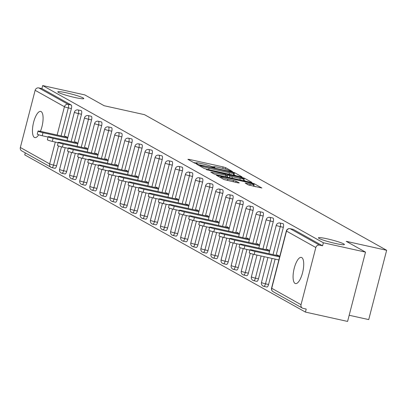 <?xml version="1.0" encoding="UTF-8"?>
<svg xmlns="http://www.w3.org/2000/svg" width="407" height="407" viewBox="0 0 407 407"><rect width="100%" height="100%" fill="white"/><g stroke="black" fill="none" stroke-linecap="round" stroke-linejoin="round"><path stroke-width="0.61" d="M327.279 238.853A13.421 1.287 14.5 0 0 318.427 237.81A13.421 1.287 14.5 0 0 335.561 243.488A13.421 1.287 14.5 0 0 344.414 244.531A13.421 1.287 14.5 0 0 327.279 238.853M66.656 92.877A13.421 1.287 14.5 0 0 57.804 91.834A13.421 1.287 14.5 0 0 74.939 97.517A13.421 1.287 14.5 0 0 83.791 98.555A13.421 1.287 14.5 0 0 66.656 92.877M231.522 171.423L232.397 171.469L225.651 167.689L223.128 166.916L189.118 159.371L187.866 159.31L194.612 163.09L197.329 163.746L196.383 163.187A6.588 0.631 14.5 0 1 196.052 162.876A6.588 0.631 14.5 0 1 200.397 163.39L203.23 164.016A6.588 0.631 14.5 0 1 211.309 166.499L213.95 167.526L214.901 167.638L213.955 167.084A6.588 0.631 14.5 0 1 213.624 166.773A6.588 0.631 14.5 0 1 217.969 167.287L220.803 167.913A6.588 0.631 14.5 0 1 228.882 170.391L231.522 171.423M40.435 131.329A13.421 4.569 -77.5 0 0 41.117 111.584A13.421 4.569 -77.5 0 0 40.68 111.416A13.421 4.569 -77.5 0 0 33.466 122.858A13.421 4.569 -77.5 0 0 34.427 137.449A13.421 4.569 -77.5 0 0 34.87 137.617A13.421 4.569 -77.5 0 0 38.69 134.773M301.745 257.56A13.421 4.569 -77.5 0 0 301.302 257.387A13.421 4.569 -77.5 0 0 294.093 268.834A13.421 4.569 -77.5 0 0 295.055 283.425A13.421 4.569 -77.5 0 0 295.492 283.593A13.421 4.569 -77.5 0 0 302.706 272.146A13.421 4.569 -77.5 0 0 301.745 257.56M248.438 184.956L261.859 188.009L254.263 183.715L251.74 182.941L216.371 175.239L223.972 179.533L238.019 182.865L239.275 182.926L236.065 181.13L227.828 179.09A5.505 0.529 14.5 0 1 220.798 176.76A5.505 0.529 14.5 0 1 224.43 177.182L246.82 182.148A5.505 0.529 14.5 0 1 253.846 184.478A5.505 0.529 14.5 0 1 250.213 184.05L245.126 183.064L248.438 184.956M42.674 85.567L84.829 94.912L104.111 105.713L144.531 114.677L386.65 250.285L346.23 241.326L365.511 252.121L323.356 242.776L42.674 85.567L41.89 88.599L38.813 87.917L68.122 104.334L71.2 105.016L41.89 88.599M240.751 176.786L242.007 176.847L234.513 172.649L231.985 171.876L196.622 164.179L204.217 168.473L206.741 169.246L240.751 176.786M244.388 178.185L251.882 182.382L250.626 182.316L216.621 174.776L214.092 174.003L210.785 172.11L225.936 175.325L227.289 175.488L225.061 174.196L206.339 169.627L241.865 177.406L244.388 178.185L243.864 180.204L245.68 181.222M349.181 315.262L368.727 319.597L386.65 250.285M61.498 146.835L56.598 165.776A3.144 1.068 102.5 0 1 54.945 168.305L51.867 167.618A3.144 1.068 -77.5 0 1 51.765 167.582A3.144 2.941 -60.7 0 1 51.012 167.292L21.698 150.875A3.144 2.941 -60.7 0 1 20.35 147.492L35.139 90.308A3.144 2.941 -60.7 0 1 38.813 87.917M25.27 152.874L24.751 154.879L305.433 312.088L347.583 321.433L365.511 252.121M323.356 242.776L322.573 245.808L319.495 245.126A3.144 2.941 119.3 0 0 315.822 247.517L301.032 304.701A3.144 2.941 119.3 0 0 303.134 308.374L306.217 309.055L305.433 312.088M65.232 136.828L65.39 136.228L67.827 137.597M293.05 229.345A3.144 1.068 102.5 0 1 293.157 229.35A3.144 1.068 102.5 0 1 293.264 229.39L290.181 228.709L319.495 245.126M322.573 245.808L293.264 229.39M71.2 105.016A3.144 1.068 102.5 0 1 71.388 108.588L64.148 136.589M54.945 168.305A3.144 1.068 102.5 0 1 54.843 168.264L51.979 167.628M282.957 223.687A3.144 1.068 102.5 0 1 283.063 223.697A3.144 1.068 102.5 0 1 283.17 223.738A3.144 1.068 102.5 0 1 283.353 227.31L276.114 255.311M275.132 259.106L268.564 284.498A3.144 1.068 102.5 0 1 266.916 287.027A3.144 1.068 102.5 0 1 266.809 286.986M272.863 218.035A3.144 1.068 102.5 0 1 272.97 218.045A3.144 1.068 102.5 0 1 273.077 218.086A3.144 1.068 102.5 0 1 273.26 221.657L266.02 249.659M264.204 256.685L258.47 278.846A3.144 1.068 102.5 0 1 256.822 281.369A3.144 1.068 102.5 0 1 256.715 281.334M262.769 212.383A3.144 1.068 102.5 0 1 262.876 212.393A3.144 1.068 102.5 0 1 262.983 212.429A3.144 1.068 102.5 0 1 263.166 216.005L255.927 244.002M253.276 254.248L248.377 273.189A3.144 1.068 102.5 0 1 246.728 275.717A3.144 1.068 102.5 0 1 246.622 275.676M252.676 206.731A3.144 1.068 102.5 0 1 252.783 206.736A3.144 1.068 102.5 0 1 252.889 206.776A3.144 1.068 102.5 0 1 253.073 210.353L245.833 238.349M243.183 248.596L238.283 267.536A3.144 1.068 102.5 0 1 236.635 270.065A3.144 1.068 102.5 0 1 236.528 270.024M242.582 201.078A3.144 1.068 102.5 0 1 242.689 201.083A3.144 1.068 102.5 0 1 242.796 201.124A3.144 1.068 102.5 0 1 242.979 204.696L235.739 232.697M233.089 242.943L228.19 261.884A3.144 1.068 102.5 0 1 226.541 264.413A3.144 1.068 102.5 0 1 226.434 264.372M232.489 195.421A3.144 1.068 102.5 0 1 232.595 195.431A3.144 1.068 102.5 0 1 232.702 195.472A3.144 1.068 102.5 0 1 232.885 199.043L225.646 227.045M222.995 237.291L218.096 256.232A3.144 1.068 102.5 0 1 216.448 258.755A3.144 1.068 102.5 0 1 216.341 258.72M222.395 189.769A3.144 1.068 102.5 0 1 222.502 189.779A3.144 1.068 102.5 0 1 222.604 189.815A3.144 1.068 102.5 0 1 222.792 193.391L215.552 221.388M212.902 231.634L208.002 250.575A3.144 1.068 102.5 0 1 206.354 253.103A3.144 1.068 102.5 0 1 206.247 253.062M212.301 184.117A3.144 1.068 102.5 0 1 212.408 184.122A3.144 1.068 102.5 0 1 212.51 184.162A3.144 1.068 102.5 0 1 212.698 187.739L205.459 215.735M202.808 225.982L197.909 244.922A3.144 1.068 102.5 0 1 196.26 247.451A3.144 1.068 102.5 0 1 196.154 247.41M202.208 178.464A3.144 1.068 102.5 0 1 202.315 178.47A3.144 1.068 102.5 0 1 202.416 178.51A3.144 1.068 102.5 0 1 202.605 182.082L195.365 210.083M192.715 220.329L187.815 239.27A3.144 1.068 102.5 0 1 186.167 241.799A3.144 1.068 102.5 0 1 186.06 241.758M192.114 172.807A3.144 1.068 102.5 0 1 192.221 172.817A3.144 1.068 102.5 0 1 192.323 172.858A3.144 1.068 102.5 0 1 192.511 176.429L185.271 204.431M182.621 214.677L177.722 233.618A3.144 1.068 102.5 0 1 176.073 236.141A3.144 1.068 102.5 0 1 175.966 236.106M182.021 167.155A3.144 1.068 102.5 0 1 182.127 167.165A3.144 1.068 102.5 0 1 182.229 167.201A3.144 1.068 102.5 0 1 182.417 170.777L175.178 198.774M172.527 209.02L167.628 227.961A3.144 1.068 102.5 0 1 165.98 230.489A3.144 1.068 102.5 0 1 165.873 230.448M171.927 161.503A3.144 1.068 102.5 0 1 172.034 161.508A3.144 1.068 102.5 0 1 172.136 161.548A3.144 1.068 102.5 0 1 172.324 165.125L165.084 193.122M162.434 203.368L157.534 222.308A3.144 1.068 102.5 0 1 155.886 224.837A3.144 1.068 102.5 0 1 155.779 224.796M161.828 155.85A3.144 1.068 102.5 0 1 161.94 155.856A3.144 1.068 102.5 0 1 162.042 155.896A3.144 1.068 102.5 0 1 162.23 159.473L154.991 187.469M152.34 197.716L147.441 216.656A3.144 1.068 102.5 0 1 145.787 219.185A3.144 1.068 102.5 0 1 145.686 219.144M151.735 150.193A3.144 1.068 102.5 0 1 151.847 150.203A3.144 1.068 102.5 0 1 151.948 150.244A3.144 1.068 102.5 0 1 152.137 153.815L144.897 181.817M142.247 192.063L137.347 211.004A3.144 1.068 102.5 0 1 135.694 213.527A3.144 1.068 102.5 0 1 135.592 213.492M141.641 144.541A3.144 1.068 102.5 0 1 141.753 144.551A3.144 1.068 102.5 0 1 141.855 144.587A3.144 1.068 102.5 0 1 142.043 148.163L134.803 176.165M132.153 186.406L127.254 205.352A3.144 1.068 102.5 0 1 125.6 207.875A3.144 1.068 102.5 0 1 125.498 207.835M131.547 138.889A3.144 1.068 102.5 0 1 131.659 138.894A3.144 1.068 102.5 0 1 131.761 138.935A3.144 1.068 102.5 0 1 131.949 142.511L124.71 170.508M122.059 180.754L117.16 199.695A3.144 1.068 102.5 0 1 115.507 202.223A3.144 1.068 102.5 0 1 115.405 202.182M121.454 133.237A3.144 1.068 102.5 0 1 121.566 133.242A3.144 1.068 102.5 0 1 121.668 133.282A3.144 1.068 102.5 0 1 121.856 136.859L114.616 164.855M111.966 175.102L107.066 194.042A3.144 1.068 102.5 0 1 105.413 196.571A3.144 1.068 102.5 0 1 105.311 196.53M111.36 127.579A3.144 1.068 102.5 0 1 111.472 127.589A3.144 1.068 102.5 0 1 111.574 127.63A3.144 1.068 102.5 0 1 111.762 131.202L104.523 159.203M101.872 169.449L96.973 188.39A3.144 1.068 102.5 0 1 95.319 190.919A3.144 1.068 102.5 0 1 95.218 190.878M101.267 121.927A3.144 1.068 102.5 0 1 101.379 121.937A3.144 1.068 102.5 0 1 101.48 121.973A3.144 1.068 102.5 0 1 101.669 125.549L94.429 153.551M91.779 163.792L86.879 182.738A3.144 1.068 102.5 0 1 85.226 185.261A3.144 1.068 102.5 0 1 85.124 185.221M91.173 116.275A3.144 1.068 102.5 0 1 91.285 116.28A3.144 1.068 102.5 0 1 91.387 116.321A3.144 1.068 102.5 0 1 91.575 119.897L84.335 147.894M81.685 158.14L76.786 177.081A3.144 1.068 102.5 0 1 75.132 179.609A3.144 1.068 102.5 0 1 75.03 179.568M81.079 110.623A3.144 1.068 102.5 0 1 81.191 110.628A3.144 1.068 102.5 0 1 81.293 110.668A3.144 1.068 102.5 0 1 81.481 114.245L74.242 142.241M71.591 152.488L66.692 171.428A3.144 1.068 102.5 0 1 65.039 173.957A3.144 1.068 102.5 0 1 64.937 173.916M75.326 142.481L75.483 141.88L77.92 143.249M85.419 148.138L85.577 147.538L88.014 148.901M95.513 153.79L95.67 153.19L98.107 154.553M105.606 159.442L105.764 158.842L108.201 160.21M115.7 165.094L115.858 164.494L118.295 165.863M125.794 170.752L125.951 170.151L128.388 171.515M135.887 176.404L136.045 175.804L138.482 177.167M145.981 182.056L146.138 181.456L148.575 182.819M156.074 187.708L156.232 187.108L158.669 188.477M166.168 193.366L166.326 192.765L168.763 194.129M176.262 199.018L176.419 198.418L178.856 199.781M186.355 204.67L186.513 204.07L188.95 205.433M196.449 210.322L196.606 209.722L199.043 211.091M206.542 215.98L206.7 215.374L209.137 216.743M216.636 221.632L216.794 221.032L219.231 222.395M226.73 227.284L226.887 226.684L229.324 228.047M236.823 232.936L236.981 232.336L239.418 233.704M246.917 238.588L247.074 237.988L249.511 239.357M257.01 244.246L257.168 243.645L259.605 245.009M267.104 249.898L267.262 249.298L269.699 250.661M277.198 255.55L277.355 254.95L279.792 256.318M213.583 166.936L211.085 166.382M196.011 163.039L193.544 162.49M235.806 175.687L233.506 174.471M232.565 172.456L200.946 165.293L199.995 165.181L200.987 165.766A6.588 0.631 14.5 0 0 209.066 168.244L229.472 172.772A6.588 0.631 14.5 0 0 233.816 173.28A6.588 0.631 14.5 0 0 233.486 172.97L232.565 172.456M240.247 178.5A5.505 0.529 14.5 0 0 243.874 178.927A5.505 0.529 14.5 0 0 236.849 176.597L227.599 174.689L229.833 175.977L232.356 176.75L240.247 178.5L239.876 179.935M227.218 176.674L227.706 174.786M228.108 177.325L227.182 176.806M243.864 180.204L243.579 180.072M255.555 186.752L253.546 185.643M43 132.707L42.216 135.74A3.877 0.371 -165.5 0 1 37.261 134.096L38.044 131.069A3.877 0.371 14.5 0 0 43 132.707L67.674 138.182M67.262 137.281L40.603 131.369A3.877 0.371 14.5 0 0 38.044 131.069M42.216 135.74L48.057 137.037M53.093 138.365L52.31 141.392A3.877 0.371 -165.5 0 1 47.354 139.754L48.138 136.721A3.877 0.371 14.5 0 0 53.093 138.365L77.768 143.834M77.355 142.933L50.697 137.022A3.877 0.371 14.5 0 0 48.138 136.721M52.31 141.392L58.15 142.689M63.187 144.017L62.403 147.049A3.877 0.371 -165.5 0 1 57.448 145.406L58.232 142.374A3.877 0.371 14.5 0 0 63.187 144.017L87.861 149.486M87.449 148.586L60.791 142.674A3.877 0.371 14.5 0 0 58.232 142.374M62.403 147.049L68.244 148.341M73.28 149.669L72.497 152.701A3.877 0.371 -165.5 0 1 67.542 151.058L68.325 148.026A3.877 0.371 14.5 0 0 73.28 149.669L97.955 155.143M97.543 154.238L70.884 148.331A3.877 0.371 14.5 0 0 68.325 148.026M72.497 152.701L78.337 153.999M83.374 155.321L82.59 158.354A3.877 0.371 -165.5 0 1 77.635 156.71L78.419 153.683A3.877 0.371 14.5 0 0 83.374 155.321L108.048 160.796M107.636 159.895L80.978 153.983A3.877 0.371 14.5 0 0 78.419 153.683M82.59 158.354L88.431 159.651M93.468 160.979L92.684 164.006A3.877 0.371 -165.5 0 1 87.729 162.368L88.517 159.335A3.877 0.371 14.5 0 0 93.468 160.979L118.142 166.448M117.735 165.547L91.071 159.636A3.877 0.371 14.5 0 0 88.517 159.335M92.684 164.006L98.53 165.303M103.561 166.631L102.778 169.663A3.877 0.371 -165.5 0 1 97.822 168.02L98.611 164.988A3.877 0.371 14.5 0 0 103.561 166.631L128.236 172.1M127.829 171.199L101.165 165.288A3.877 0.371 14.5 0 0 98.611 164.988M102.778 169.663L108.623 170.955M113.655 172.283L112.871 175.315A3.877 0.371 -165.5 0 1 107.916 173.672L108.705 170.64A3.877 0.371 14.5 0 0 113.655 172.283L138.329 177.752M137.922 176.852L111.259 170.94A3.877 0.371 14.5 0 0 108.705 170.64M112.871 175.315L118.717 176.613M123.748 177.935L122.965 180.967A3.877 0.371 -165.5 0 1 118.01 179.324L118.798 176.297A3.877 0.371 14.5 0 0 123.748 177.935L148.423 183.409M148.016 182.509L121.352 176.597A3.877 0.371 14.5 0 0 118.798 176.297M122.965 180.967L128.81 182.265M133.842 183.593L133.058 186.62A3.877 0.371 -165.5 0 1 128.108 184.982L128.892 181.949A3.877 0.371 14.5 0 0 133.842 183.593L158.516 189.062M158.109 188.161L131.451 182.25A3.877 0.371 14.5 0 0 128.892 181.949M133.058 186.62L138.904 187.917M143.936 189.245L143.152 192.277A3.877 0.371 -165.5 0 1 138.202 190.634L138.985 187.602A3.877 0.371 14.5 0 0 143.936 189.245L168.61 194.714M168.203 193.813L141.544 187.902A3.877 0.371 14.5 0 0 138.985 187.602M143.152 192.277L148.998 193.569M154.029 194.897L153.246 197.929A3.877 0.371 -165.5 0 1 148.296 196.286L149.079 193.254A3.877 0.371 14.5 0 0 154.029 194.897L178.704 200.366M178.297 199.466L151.638 193.554A3.877 0.371 14.5 0 0 149.079 193.254M153.246 197.929L159.091 199.221M164.123 200.549L163.339 203.581A3.877 0.371 -165.5 0 1 158.389 201.938L159.173 198.911A3.877 0.371 14.5 0 0 164.123 200.549L188.797 206.023M188.39 205.123L161.732 199.211A3.877 0.371 14.5 0 0 159.173 198.911M163.339 203.581L169.185 204.879M174.216 206.201L173.433 209.234A3.877 0.371 -165.5 0 1 168.483 207.595L169.266 204.563A3.877 0.371 14.5 0 0 174.216 206.201L198.891 211.676M198.484 210.775L171.825 204.863A3.877 0.371 14.5 0 0 169.266 204.563M173.433 209.234L179.278 210.531M184.31 211.859L183.526 214.891A3.877 0.371 -165.5 0 1 178.576 213.248L179.36 210.216A3.877 0.371 14.5 0 0 184.31 211.859L208.984 217.328M208.577 216.427L181.919 210.516A3.877 0.371 14.5 0 0 179.36 210.216M183.526 214.891L189.372 216.183M194.404 217.511L193.62 220.543A3.877 0.371 -165.5 0 1 188.67 218.9L189.453 215.868A3.877 0.371 14.5 0 0 194.404 217.511L219.078 222.98M218.671 222.08L192.012 216.168A3.877 0.371 14.5 0 0 189.453 215.868M193.62 220.543L199.466 221.835M204.497 223.163L203.714 226.195A3.877 0.371 -165.5 0 1 198.764 224.552L199.547 221.525A3.877 0.371 14.5 0 0 204.497 223.163L229.172 228.637M228.765 227.737L202.106 221.825A3.877 0.371 14.5 0 0 199.547 221.525M203.714 226.195L209.559 227.493M214.591 228.815L213.807 231.848A3.877 0.371 -165.5 0 1 208.857 230.209L209.641 227.177A3.877 0.371 14.5 0 0 214.591 228.815L239.265 234.29M238.858 233.389L212.2 227.477A3.877 0.371 14.5 0 0 209.641 227.177M213.807 231.848L219.653 233.145M224.684 234.473L223.901 237.5A3.877 0.371 -165.5 0 1 218.951 235.862L219.734 232.829A3.877 0.371 14.5 0 0 224.684 234.473L249.359 239.942M248.952 239.041L222.293 233.13A3.877 0.371 14.5 0 0 219.734 232.829M223.901 237.5L229.746 238.797M234.778 240.125L233.994 243.157A3.877 0.371 -165.5 0 1 229.044 241.514L229.828 238.482A3.877 0.371 14.5 0 0 234.778 240.125L259.452 245.594M259.045 244.693L232.387 238.782A3.877 0.371 14.5 0 0 229.828 238.482M233.994 243.157L239.84 244.449M244.872 245.777L244.088 248.809A3.877 0.371 -165.5 0 1 239.138 247.166L239.921 244.134A3.877 0.371 14.5 0 0 244.872 245.777L269.546 251.251M269.139 250.351L242.48 244.439A3.877 0.371 14.5 0 0 239.921 244.134M244.088 248.809L249.934 250.107M254.965 251.429L254.182 254.461A3.877 0.371 -165.5 0 1 249.232 252.823L250.015 249.791A3.877 0.371 14.5 0 0 254.965 251.429L279.64 256.903M279.233 256.003L252.574 250.091A3.877 0.371 14.5 0 0 250.015 249.791M254.182 254.461L278.856 259.936M20.35 147.492L49.659 163.909L55.311 142.058M57.128 135.032L64.448 106.72L35.139 90.308M58.471 145.94L53.521 165.094A3.144 1.068 -77.5 0 1 51.867 167.618A3.144 3.144 0 0 1 51.012 167.292A3.144 2.941 -60.7 0 1 49.659 163.909A3.144 0.3 14.5 0 0 53.521 165.094L56.598 165.776M71.388 108.588L68.31 107.906A3.144 0.3 14.5 0 1 64.448 106.72A3.144 2.941 -60.7 0 1 68.122 104.334A3.144 1.068 102.5 0 1 68.31 107.906L61.065 135.907M315.822 247.517L286.513 231.1L271.723 288.283L301.032 304.701M293.157 229.35L290.079 228.668A3.144 1.068 -77.5 0 1 290.181 228.709A3.144 2.941 119.3 0 0 286.513 231.1A3.144 0.3 -165.5 0 1 286.355 230.952L271.566 288.136A3.144 0.3 -165.5 0 0 271.723 288.283A3.144 2.941 119.3 0 0 273.072 291.666L302.381 308.084M81.481 114.245L78.403 113.558A3.144 1.068 102.5 0 0 78.215 109.987A3.144 1.068 -77.5 0 0 78.113 109.946A3.144 1.068 -77.5 0 0 77.966 109.941M71.159 141.56L78.403 113.558A3.144 0.3 14.5 0 1 74.542 112.378A3.144 0.3 -165.5 0 1 74.384 112.23L67.038 140.644M68.564 151.592L63.614 170.747A3.144 0.3 14.5 0 1 59.753 169.561A3.144 0.3 -165.5 0 1 59.595 169.414A3.144 3.144 0 0 0 61.961 173.275A3.144 1.068 -77.5 0 0 63.614 170.747L66.692 171.428M91.575 119.897L88.497 119.215L81.252 147.212M78.658 157.244L73.708 176.399L76.786 177.081M101.669 125.549L98.591 124.868L91.346 152.864M88.751 162.902L83.801 182.051L86.879 182.738M111.762 131.202L108.684 130.52L101.44 158.521M98.845 168.554L93.895 187.708L96.973 188.39M121.856 136.859L118.778 136.172L111.533 164.174M108.939 174.206L103.989 193.361L107.066 194.042M131.949 142.511L128.871 141.829L121.627 169.826M119.032 179.858L114.082 199.013L117.16 199.695M142.043 148.163L138.965 147.482L131.72 175.478M129.126 185.516L124.176 204.665L127.254 205.352M152.137 153.815L149.059 153.134L141.814 181.135M139.219 191.168L134.269 210.322L137.347 211.004M162.23 159.473L159.152 158.786L151.908 186.788M149.313 196.82L144.363 215.975L147.441 216.656M172.324 165.125L169.246 164.443L162.001 192.44M159.407 202.472L154.457 221.627L157.534 222.308M182.417 170.777L179.339 170.095L172.095 198.092M169.5 208.13L164.55 227.279L167.628 227.961M192.511 176.429L189.433 175.748L182.188 203.744M179.594 213.782L174.644 232.931L177.722 233.618M202.605 182.082L199.527 181.4L192.287 209.402M189.687 219.434L184.737 238.588L187.815 239.27M212.698 187.739L209.62 187.057L202.381 215.054M199.781 225.086L194.831 244.241L197.909 244.922M222.792 193.391L219.714 192.709L212.474 220.706M209.875 230.744L204.925 249.893L208.002 250.575M232.885 199.043L229.807 198.362L222.568 226.358M219.968 236.396L215.018 255.545L218.096 256.232M242.979 204.696L239.901 204.014L232.662 232.015M230.062 242.048L225.112 261.202L228.19 261.884M253.073 210.353L249.995 209.666L242.755 237.668M240.161 247.7L235.205 266.855L238.283 267.536M263.166 216.005L260.088 215.323L252.849 243.32M250.254 253.358L245.299 272.507L248.377 273.189M273.26 221.657L270.182 220.976L262.942 248.972M261.121 256.003L255.393 278.159L258.47 278.846M283.353 227.31L280.275 226.628L273.036 254.629M272.054 258.425L265.486 283.816L268.564 284.498M61.859 173.234A3.144 1.068 -77.5 0 0 61.961 173.275L65.039 173.957M91.285 116.28L88.207 115.598A3.144 3.144 0 0 0 84.478 117.882A3.144 0.3 -165.5 0 0 84.636 118.03A3.144 0.3 14.5 0 0 88.497 119.215A3.144 1.068 102.5 0 0 88.309 115.639A3.144 1.068 -77.5 0 0 88.207 115.598A3.144 1.068 -77.5 0 0 88.06 115.593M69.846 175.214A3.144 0.3 -165.5 0 1 69.689 175.066A3.144 3.144 0 0 0 72.054 178.927A3.144 1.068 -77.5 0 0 73.708 176.399A3.144 0.3 14.5 0 1 69.846 175.214M71.953 178.887A3.144 1.068 -77.5 0 0 72.054 178.927L75.132 179.609M101.379 121.937L98.301 121.25A3.144 3.144 0 0 0 94.572 123.535A3.144 0.3 -165.5 0 0 94.729 123.682A3.144 0.3 14.5 0 0 98.591 124.868A3.144 1.068 102.5 0 0 98.402 121.291A3.144 1.068 -77.5 0 0 98.301 121.25A3.144 1.068 -77.5 0 0 98.153 121.25M79.94 180.871A3.144 0.3 -165.5 0 1 79.782 180.723A3.144 3.144 0 0 0 82.148 184.58A3.144 1.068 -77.5 0 0 83.801 182.051A3.144 0.3 14.5 0 1 79.94 180.871M82.046 184.539A3.144 1.068 -77.5 0 0 82.148 184.58L85.226 185.261M111.472 127.589L108.394 126.908A3.144 3.144 0 0 0 104.665 129.187A3.144 0.3 -165.5 0 0 104.823 129.334A3.144 0.3 14.5 0 0 108.684 130.52A3.144 1.068 102.5 0 0 108.496 126.943A3.144 1.068 -77.5 0 0 108.394 126.908A3.144 1.068 -77.5 0 0 108.247 126.903M90.033 186.523A3.144 0.3 -165.5 0 1 89.876 186.375A3.144 3.144 0 0 0 92.241 190.232A3.144 1.068 -77.5 0 0 93.895 187.708A3.144 0.3 14.5 0 1 90.033 186.523M92.14 190.191A3.144 1.068 -77.5 0 0 92.241 190.232L95.319 190.919M121.566 133.242L118.488 132.56A3.144 3.144 0 0 0 114.759 134.844A3.144 0.3 -165.5 0 0 114.916 134.992A3.144 0.3 14.5 0 0 118.778 136.172A3.144 1.068 102.5 0 0 118.59 132.601A3.144 1.068 -77.5 0 0 118.488 132.56A3.144 1.068 -77.5 0 0 118.34 132.555M100.127 192.175A3.144 0.3 -165.5 0 1 99.969 192.028A3.144 3.144 0 0 0 102.335 195.889A3.144 1.068 -77.5 0 0 103.989 193.361A3.144 0.3 14.5 0 1 100.127 192.175M102.233 195.848A3.144 1.068 -77.5 0 0 102.335 195.889L105.413 196.571M131.659 138.894L128.581 138.212A3.144 3.144 0 0 0 124.852 140.496A3.144 0.3 -165.5 0 0 125.01 140.644A3.144 0.3 14.5 0 0 128.871 141.829A3.144 1.068 102.5 0 0 128.683 138.253A3.144 1.068 -77.5 0 0 128.581 138.212A3.144 1.068 -77.5 0 0 128.434 138.207M110.221 197.827A3.144 0.3 -165.5 0 1 110.063 197.68A3.144 3.144 0 0 0 112.429 201.541A3.144 1.068 -77.5 0 0 114.082 199.013A3.144 0.3 14.5 0 1 110.221 197.827M112.327 201.501A3.144 1.068 -77.5 0 0 112.429 201.541L115.507 202.223M141.753 144.551L138.675 143.864A3.144 3.144 0 0 0 134.946 146.149A3.144 0.3 -165.5 0 0 135.104 146.296A3.144 0.3 14.5 0 0 138.965 147.482A3.144 1.068 102.5 0 0 138.777 143.905A3.144 1.068 -77.5 0 0 138.675 143.864A3.144 1.068 -77.5 0 0 138.528 143.864M120.314 203.485A3.144 0.3 -165.5 0 1 120.157 203.337A3.144 3.144 0 0 0 122.522 207.194A3.144 1.068 -77.5 0 0 124.176 204.665A3.144 0.3 14.5 0 1 120.314 203.485M122.421 207.153A3.144 1.068 -77.5 0 0 122.522 207.194L125.6 207.875M151.847 150.203L148.769 149.522A3.144 3.144 0 0 0 145.04 151.801A3.144 0.3 -165.5 0 0 145.197 151.948A3.144 0.3 14.5 0 0 149.059 153.134A3.144 1.068 102.5 0 0 148.87 149.557A3.144 1.068 -77.5 0 0 148.769 149.522A3.144 1.068 -77.5 0 0 148.621 149.517M130.408 209.137A3.144 0.3 -165.5 0 1 130.25 208.989A3.144 3.144 0 0 0 132.616 212.846A3.144 1.068 -77.5 0 0 134.269 210.322A3.144 0.3 14.5 0 1 130.408 209.137M132.514 212.805A3.144 1.068 -77.5 0 0 132.616 212.846L135.694 213.527M161.94 155.856L158.862 155.174A3.144 3.144 0 0 0 155.133 157.458A3.144 0.3 -165.5 0 0 155.291 157.606A3.144 0.3 14.5 0 0 159.152 158.786A3.144 1.068 102.5 0 0 158.964 155.215A3.144 1.068 -77.5 0 0 158.862 155.174A3.144 1.068 -77.5 0 0 158.715 155.169M140.501 214.789A3.144 0.3 -165.5 0 1 140.344 214.642A3.144 3.144 0 0 0 142.709 218.498A3.144 1.068 -77.5 0 0 144.363 215.975A3.144 0.3 14.5 0 1 140.501 214.789M142.608 218.462A3.144 1.068 -77.5 0 0 142.709 218.498L145.787 219.185M172.034 161.508L168.956 160.826A3.144 3.144 0 0 0 165.227 163.11A3.144 0.3 -165.5 0 0 165.384 163.258A3.144 0.3 14.5 0 0 169.246 164.443A3.144 1.068 102.5 0 0 169.058 160.867A3.144 1.068 -77.5 0 0 168.956 160.826A3.144 1.068 -77.5 0 0 168.808 160.821M150.595 220.441A3.144 0.3 -165.5 0 1 150.437 220.294A3.144 3.144 0 0 0 152.803 224.155A3.144 1.068 -77.5 0 0 154.457 221.627A3.144 0.3 14.5 0 1 150.595 220.441M152.701 224.115A3.144 1.068 -77.5 0 0 152.803 224.155L155.886 224.837M182.127 167.165L179.049 166.478A3.144 3.144 0 0 0 175.32 168.763A3.144 0.3 -165.5 0 0 175.478 168.91A3.144 0.3 14.5 0 0 179.339 170.095A3.144 1.068 102.5 0 0 179.151 166.519A3.144 1.068 -77.5 0 0 179.049 166.478A3.144 1.068 -77.5 0 0 178.902 166.478M160.689 226.099A3.144 0.3 -165.5 0 1 160.531 225.951A3.144 3.144 0 0 0 162.897 229.807A3.144 1.068 -77.5 0 0 164.55 227.279A3.144 0.3 14.5 0 1 160.689 226.099M162.795 229.767A3.144 1.068 -77.5 0 0 162.897 229.807L165.98 230.489M192.221 172.817L189.143 172.136A3.144 3.144 0 0 0 185.414 174.415A3.144 0.3 -165.5 0 0 185.572 174.562A3.144 0.3 14.5 0 0 189.433 175.748A3.144 1.068 102.5 0 0 189.245 172.171A3.144 1.068 -77.5 0 0 189.143 172.136A3.144 1.068 -77.5 0 0 188.996 172.13M170.787 231.751A3.144 0.3 -165.5 0 1 170.625 231.603A3.144 3.144 0 0 0 172.99 235.46A3.144 1.068 -77.5 0 0 174.644 232.931A3.144 0.3 14.5 0 1 170.787 231.751M172.889 235.419A3.144 1.068 -77.5 0 0 172.99 235.46L176.073 236.141M202.315 178.47L199.237 177.788A3.144 3.144 0 0 0 195.508 180.072A3.144 0.3 -165.5 0 0 195.67 180.22A3.144 0.3 14.5 0 0 199.527 181.4A3.144 1.068 102.5 0 0 199.338 177.828A3.144 1.068 -77.5 0 0 199.237 177.788A3.144 1.068 -77.5 0 0 199.094 177.783M180.881 237.403A3.144 0.3 -165.5 0 1 180.723 237.256A3.144 3.144 0 0 0 183.084 241.112A3.144 1.068 -77.5 0 0 184.737 238.588A3.144 0.3 14.5 0 1 180.881 237.403M182.982 241.076A3.144 1.068 -77.5 0 0 183.084 241.112L186.167 241.799M212.408 184.122L209.33 183.44A3.144 3.144 0 0 0 205.606 185.724A3.144 0.3 -165.5 0 0 205.764 185.872A3.144 0.3 14.5 0 0 209.62 187.057A3.144 1.068 102.5 0 0 209.432 183.481A3.144 1.068 -77.5 0 0 209.33 183.44A3.144 1.068 -77.5 0 0 209.188 183.435M190.975 243.055A3.144 0.3 -165.5 0 1 190.817 242.908A3.144 3.144 0 0 0 193.177 246.769A3.144 1.068 -77.5 0 0 194.831 244.241A3.144 0.3 14.5 0 1 190.975 243.055M193.076 246.728A3.144 1.068 -77.5 0 0 193.177 246.769L196.26 247.451M222.502 189.779L219.424 189.092A3.144 3.144 0 0 0 215.7 191.376A3.144 0.3 -165.5 0 0 215.858 191.524A3.144 0.3 14.5 0 0 219.714 192.709A3.144 1.068 102.5 0 0 219.526 189.133A3.144 1.068 -77.5 0 0 219.424 189.092A3.144 1.068 -77.5 0 0 219.281 189.092M201.068 248.713A3.144 0.3 -165.5 0 1 200.91 248.565A3.144 3.144 0 0 0 203.271 252.421A3.144 1.068 -77.5 0 0 204.925 249.893A3.144 0.3 14.5 0 1 201.068 248.713M203.169 252.381A3.144 1.068 -77.5 0 0 203.271 252.421L206.354 253.103M232.595 195.431L229.517 194.75A3.144 3.144 0 0 0 225.793 197.029A3.144 0.3 -165.5 0 0 225.951 197.176A3.144 0.3 14.5 0 0 229.807 198.362A3.144 1.068 102.5 0 0 229.619 194.785A3.144 1.068 -77.5 0 0 229.517 194.75A3.144 1.068 -77.5 0 0 229.375 194.744M211.162 254.365A3.144 0.3 -165.5 0 1 211.004 254.217A3.144 3.144 0 0 0 213.365 258.074A3.144 1.068 -77.5 0 0 215.018 255.545A3.144 0.3 14.5 0 1 211.162 254.365M213.263 258.033A3.144 1.068 -77.5 0 0 213.365 258.074L216.448 258.755M242.689 201.083L239.611 200.402A3.144 3.144 0 0 0 235.887 202.686A3.144 0.3 -165.5 0 0 236.045 202.834A3.144 0.3 14.5 0 0 239.901 204.014A3.144 1.068 102.5 0 0 239.713 200.442A3.144 1.068 -77.5 0 0 239.611 200.402A3.144 1.068 -77.5 0 0 239.469 200.397M221.255 260.017A3.144 0.3 -165.5 0 1 221.098 259.87A3.144 3.144 0 0 0 223.458 263.726A3.144 1.068 -77.5 0 0 225.112 261.202A3.144 0.3 14.5 0 1 221.255 260.017M223.357 263.69A3.144 1.068 -77.5 0 0 223.458 263.726L226.541 264.413M252.783 206.736L249.705 206.054A3.144 3.144 0 0 0 245.981 208.338A3.144 0.3 -165.5 0 0 246.138 208.486A3.144 0.3 14.5 0 0 249.995 209.666A3.144 1.068 102.5 0 0 249.806 206.095A3.144 1.068 -77.5 0 0 249.705 206.054A3.144 1.068 -77.5 0 0 249.562 206.049M231.349 265.669A3.144 0.3 -165.5 0 1 231.191 265.522A3.144 3.144 0 0 0 233.552 269.383A3.144 1.068 -77.5 0 0 235.205 266.855A3.144 0.3 14.5 0 1 231.349 265.669M233.45 269.342A3.144 1.068 -77.5 0 0 233.552 269.383L236.635 270.065M262.876 212.393L259.798 211.706A3.144 3.144 0 0 0 256.074 213.99A3.144 0.3 -165.5 0 0 256.232 214.138A3.144 0.3 14.5 0 0 260.088 215.323A3.144 1.068 102.5 0 0 259.9 211.747A3.144 1.068 -77.5 0 0 259.798 211.706A3.144 1.068 -77.5 0 0 259.656 211.706M241.443 271.321A3.144 0.3 -165.5 0 1 241.285 271.179A3.144 3.144 0 0 0 243.645 275.035A3.144 1.068 -77.5 0 0 245.299 272.507A3.144 0.3 14.5 0 1 241.443 271.321M243.544 274.995A3.144 1.068 -77.5 0 0 243.645 275.035L246.728 275.717M272.97 218.045L269.892 217.363A3.144 3.144 0 0 0 266.168 219.643A3.144 0.3 -165.5 0 0 266.326 219.79A3.144 0.3 14.5 0 0 270.182 220.976A3.144 1.068 102.5 0 0 269.994 217.399A3.144 1.068 -77.5 0 0 269.892 217.363A3.144 1.068 -77.5 0 0 269.749 217.358M251.536 276.979A3.144 0.3 -165.5 0 1 251.378 276.831A3.144 3.144 0 0 0 253.739 280.688A3.144 1.068 -77.5 0 0 255.393 278.159A3.144 0.3 14.5 0 1 251.536 276.979M253.637 280.647A3.144 1.068 -77.5 0 0 253.739 280.688L256.822 281.369M283.063 223.697L279.985 223.016A3.144 3.144 0 0 0 276.261 225.3A3.144 0.3 -165.5 0 0 276.419 225.447A3.144 0.3 14.5 0 0 280.275 226.628A3.144 1.068 102.5 0 0 280.087 223.056A3.144 1.068 -77.5 0 0 279.985 223.016A3.144 1.068 -77.5 0 0 279.843 223.011M261.63 282.631A3.144 0.3 -165.5 0 1 261.472 282.483A3.144 3.144 0 0 0 263.833 286.34A3.144 1.068 -77.5 0 0 265.486 283.816A3.144 0.3 14.5 0 1 261.63 282.631M263.731 286.304A3.144 1.068 -77.5 0 0 263.833 286.34L266.916 287.027M286.355 230.952A3.144 3.144 0 0 1 290.079 228.668A3.144 1.068 -77.5 0 0 289.937 228.663M213.848 167.506L213.955 167.084M196.276 163.609L196.383 163.187M188.975 159.931L189.118 159.371M222.746 168.376L223.128 166.916M225.29 169.078L225.651 167.689M197.833 164.896L197.98 164.336M231.904 172.207L231.985 171.876M233.989 174.674L234.513 172.649M199.868 166.031L200.066 165.252M200.788 166.549L200.987 165.766M208.694 169.678L209.066 168.244M229.1 174.201L229.472 172.772M211.996 172.827L212.144 172.268M225.564 176.76L225.936 175.325M207.224 169.994L207.285 169.739M241.727 177.925L241.865 177.406M229.411 177.615L229.833 175.977M231.985 178.185L232.356 176.75M246.342 183.781L246.484 183.226M249.852 185.455L250.213 184.05M227.457 180.52L227.828 179.09M233.17 181.787L233.542 180.357M235.75 182.361L236.065 181.13M217.587 175.956L217.73 175.397M251.607 183.45L251.74 182.941M253.739 185.734L254.263 183.715M81.191 110.628L78.113 109.946A3.144 3.144 0 0 0 74.384 112.23M65.222 147.67L59.595 169.414M84.478 117.882L77.132 146.296M75.315 153.327L69.689 175.066M94.572 123.535L87.225 151.953M85.409 158.979L79.782 180.723M104.665 129.187L97.319 157.606M95.503 164.632L89.876 186.375M114.759 134.844L107.412 163.258M105.596 170.284L99.969 192.028M124.852 140.496L117.506 168.91M115.69 175.941L110.063 197.68M134.946 146.149L127.6 174.567M125.783 181.593L120.157 203.337M145.04 151.801L137.693 180.22M135.877 187.245L130.25 208.989M155.133 157.458L147.787 185.872M145.971 192.898L140.344 214.642M165.227 163.11L157.88 191.524M156.064 198.555L150.437 220.294M175.32 168.763L167.974 197.181M166.158 204.207L160.531 225.951M185.414 174.415L178.068 202.834M176.251 209.859L170.625 231.603M195.508 180.072L188.161 208.486M186.345 215.512L180.723 237.256M205.606 185.724L198.255 214.138M196.439 221.169L190.817 242.908M215.7 191.376L208.348 219.79M206.532 226.821L200.91 248.565M225.793 197.029L218.442 225.447M216.626 232.473L211.004 254.217M235.887 202.686L228.536 231.1M226.719 238.126L221.098 259.87M245.981 208.338L238.629 236.752M236.813 243.778L231.191 265.522M256.074 213.99L248.723 242.404M246.907 249.435L241.285 271.179M266.168 219.643L258.816 248.061M257 255.087L251.378 276.831M276.261 225.3L268.91 253.714M267.928 257.509L261.472 282.483M271.566 288.136A3.144 3.144 0 0 0 273.072 291.666M213.461 167.409L213.624 166.773M195.889 163.512L196.052 162.876M199.786 165.99L199.995 165.181M233.333 175.142L233.816 173.28M226.887 177.055L227.289 175.488M243.411 180.718L243.874 178.927M227.081 176.709L227.599 174.689M253.383 186.269L253.846 184.478M220.574 177.63L220.798 176.76"/></g></svg>
